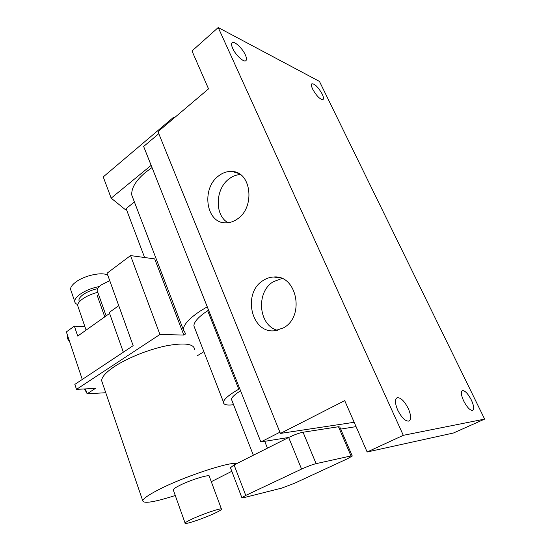 <?xml version="1.0" encoding="UTF-8"?>
<svg xmlns="http://www.w3.org/2000/svg" width="551" height="551" viewBox="0 0 551 551"><rect width="100%" height="100%" fill="white"/><g stroke="black" fill="none" stroke-linecap="round" stroke-linejoin="round"><path stroke-width="0.83" d="M91.611 393.545L87.967 393.751M86.796 392.959L84.427 388.958M69.736 341.964L67.601 338.775L67.615 335.635M71.051 290.756L70.59 289.406C70.459 287.326 72.036 284.998 75.322 282.422C84.048 275.404 103.147 271.381 107.858 275.417M77.76 304.586C75.886 303.925 74.874 302.898 74.729 301.5C74.619 299.475 76.224 297.196 79.551 294.647C84.964 290.783 91.507 288.083 99.187 286.561M79.303 301.321L78.945 300.295C78.862 298.697 80.136 296.899 82.76 294.888C86.817 291.989 91.741 289.916 97.541 288.676M397.712 410.096C395.005 403.594 394.764 399.496 396.989 397.801C400.529 397.257 404.31 400.866 408.325 408.628C411.087 415.151 411.335 419.29 409.062 421.047C405.529 421.57 401.748 417.92 397.712 410.096M463.694 400.99C461.18 395.391 460.719 391.94 462.31 390.638C464.865 390.383 467.868 393.483 471.319 399.936C473.867 405.55 474.335 409.028 472.724 410.378C470.168 410.619 467.158 407.492 463.694 400.99M312.699 89.2C311.363 86.355 311.081 84.551 311.852 83.8C314.752 83.683 318.189 87.092 322.177 94.035C323.533 96.907 323.816 98.725 323.038 99.49C320.159 99.628 316.715 96.198 312.699 89.2M232.701 48.419C231.427 45.526 231.227 43.632 232.116 42.744C234.127 40.554 242.433 48.233 245.326 54.852C246.634 57.786 246.834 59.701 245.925 60.61C243.976 62.793 235.608 55.134 232.701 48.419M152.021 167.566L145.574 172.298C135.718 180.652 131.131 188.29 131.813 195.212L133.631 199.965M207.252 306.797L200.13 311.108C189.103 318.526 183.504 324.711 183.325 329.67L185.687 333.865L183.82 335.063L159.935 334.471L76.493 389.364L95.447 388.393L87.086 393.807L85.446 388.91M237.302 219.043C255.423 207.472 251.38 171.788 232.129 171.492C227.48 171.168 223.065 172.566 218.892 175.7C201.012 188.111 205.867 223.348 225.655 222.852C229.691 222.928 233.569 221.654 237.302 219.043M240.36 174.557C236.455 174.743 232.77 176.127 229.312 178.703C215.138 188.614 214.36 215.345 228.059 222.742M283.503 327.845C305.233 316.453 296.844 274.501 273.709 277.015C270.045 277.181 266.588 278.303 263.344 280.383C241.958 292.739 251.284 334.278 275.094 330.69L283.503 327.845M281.926 278.503L273.441 281.644C255.726 291.878 258.35 325.352 277.422 330.304M97.493 291.451L97.128 290.418C97.052 288.848 98.305 287.078 100.895 285.115L109.732 280.638M78.084 306.776L77.677 305.585C77.581 303.725 79.089 301.617 82.189 299.262C86.411 296.224 91.611 293.91 97.796 292.319M109.587 313.436L77.719 336.069L74.357 326.13L84.944 326.764M237.082 463.419C229.078 461.655 182.312 477.207 157.827 490.108C148.488 494.977 143.446 498.49 142.695 500.645C143.315 503.931 154.177 502.223 175.28 495.507M211.288 481.691L231.819 471.291M194.641 349.451C193.876 343.748 184.433 342.536 166.312 345.814C149.039 349.341 127.57 357.909 114.601 366.443C106.081 372.145 101.756 376.898 101.639 380.686L102.465 383.103M191.273 519.414C187.54 521.198 185.473 522.417 185.081 523.071C183.504 525.268 203.767 518.484 215.007 513.119C218.905 511.28 221.082 510.006 221.543 509.303C223.444 507.016 202.72 513.897 191.273 519.414M221.419 508.979L209.339 476.45C210.992 473.591 190.336 479.845 179.178 485.665C175.535 487.539 173.551 488.902 173.234 489.749L173.393 490.204M197.113 355.877L203.898 351.69M239.726 388.655L238.762 389.199L207.665 310.709C198.635 316.742 194.035 321.791 193.869 325.855L194.889 328.479M207.665 310.709L208.574 310.123M105.758 392.725L87.086 393.807M158.791 133.686L143.646 146.463L260.864 441.943L288.669 437.473L234.079 464.927L230.463 467.723M157.979 131.675L208.54 88.869L191.989 50.974L218.217 27.55L403.304 435.324L367.145 451.999L344.712 400.639L280.411 433.423L157.979 131.675M82.278 379.453L66.368 331.902L74.357 326.13M123.348 352.185L109.236 312.445L118.754 305.681M76.493 389.364L74.846 384.391L133.156 345.677L107.059 273.213L130.532 255.588L159.935 334.471M352.179 455.808L339.795 427.018L338.459 426.736L303.057 432.232C299.055 433.038 294.255 434.787 288.669 437.473L301.569 469.073L245.753 495.418L241.875 497.691L243.921 497.629L281.609 488.138L294.42 483.31L347.481 458.742L352.268 456.021L351.008 455.932L316.095 463.646C312.114 464.658 307.279 466.47 301.569 469.073M340.69 429.098L356.063 426.626M279.915 432.204L260.864 441.943M354.162 422.286L280.411 433.423M240.573 390.79C234.85 394.392 231.806 397.216 231.434 399.255L232.019 400.735M238.762 389.199C229.168 394.736 224.064 399.034 223.458 402.092C223.3 404.675 226.675 405.557 233.583 404.737M218.217 27.55L319.463 81.41L484.632 419.104L453.473 433.003L367.145 451.999M484.632 419.104L403.304 435.324M130.532 255.588L154.693 258.901L183.82 335.063M134.403 201.976L126.103 208.609L144.61 257.517M104.759 316.859L97.169 295.322L98.65 294.737M126.516 209.711L125.084 209.421L111.178 198.16L151.146 165.355M111.178 198.16L103.237 176.905L173.228 117.57L173.593 118.458M173.228 117.57L174.219 117.928M267.428 448.156L264.714 441.323M351.008 455.932L338.459 426.736M316.095 463.646L303.057 432.232M245.753 495.418L234.079 464.927M70.59 289.406L74.729 301.5M78.945 300.295L79.44 301.721M238.597 173.441L232.129 171.492M280.252 277.89L273.709 277.015M77.677 305.585L86.094 330.125M142.695 500.645L101.639 380.686M185.081 523.071L173.234 489.749M97.128 290.418L106.129 315.895M131.813 195.212L183.325 329.67M223.458 402.092L193.869 325.855M253.364 455.229L231.434 399.255M241.875 497.691L230.352 467.434"/></g></svg>
